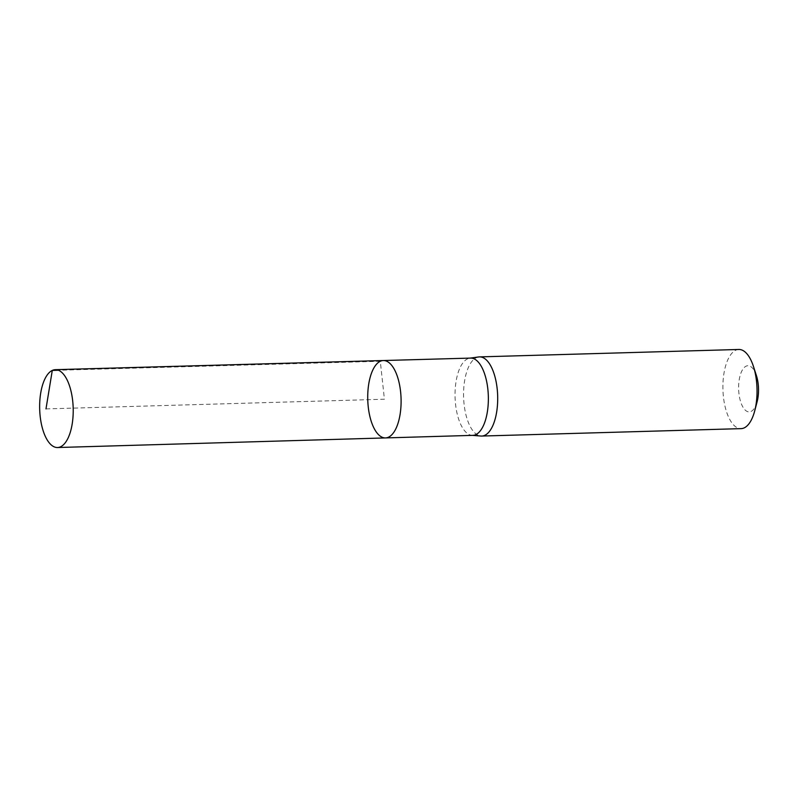 <?xml version="1.0" encoding="UTF-8"?>
<svg xmlns="http://www.w3.org/2000/svg" width="797" height="797" viewBox="0 0 797 797"><rect width="100%" height="100%" fill="white"/><g stroke="black" fill="none" stroke-linecap="round" stroke-linejoin="round"><path stroke-width="0.6" stroke-dasharray="3.98 2.99" d="M472.81 435.361A38.645 16.637 88.4 0 1 472.043 435.341A38.645 16.637 88.4 0 1 455.187 399.855A38.645 16.637 88.4 0 1 467.58 358.829A38.645 16.637 88.4 0 1 469.841 358.162A38.645 16.637 88.4 0 1 470.599 358.092M478.718 356.956A39.601 17.046 -91.6 0 0 476.417 357.644A39.601 17.046 -91.6 0 0 463.715 399.676A39.601 17.046 -91.6 0 0 480.98 436.039M756.403 375.566A23.093 9.943 -91.6 0 0 746.102 366.162A23.093 9.943 -91.6 0 0 740.602 401.658A23.093 9.943 -91.6 0 0 757.15 401.588M738.839 349.475A39.601 17.046 -91.6 0 0 735.751 350.232A39.601 17.046 -91.6 0 0 723.108 393.16A39.601 17.046 -91.6 0 0 741.1 428.637M383.307 360.533A38.714 16.667 -91.6 0 0 380.289 361.27A38.714 16.667 -91.6 0 0 367.925 403.242A38.714 16.667 -91.6 0 0 385.529 437.922M45.987 408.901L384.413 399.227L380.289 361.27L58.4 370.246"/><path stroke-width="1.2" d="M383.307 360.533L470.599 358.092A38.645 16.637 88.4 0 1 488.332 396.248A38.645 16.637 88.4 0 1 472.81 435.361L385.529 437.922A38.714 16.667 -91.6 0 0 401.07 398.749A38.714 16.667 -91.6 0 0 383.307 360.533A38.714 16.667 -91.6 0 0 380.289 361.27A38.714 16.667 -91.6 0 0 367.925 403.242A38.714 16.667 -91.6 0 0 385.529 437.922A38.714 16.667 -91.6 0 0 401.07 398.749A38.714 16.667 -91.6 0 0 383.307 360.533L55.322 369.678A38.933 16.767 -91.6 0 0 52.283 370.426A38.933 16.767 -91.6 0 0 39.85 412.647A38.933 16.767 -91.6 0 0 57.553 447.525A38.933 16.767 -91.6 0 0 60.582 446.788A38.933 16.767 -91.6 0 0 73.015 404.567A38.933 16.767 -91.6 0 0 55.322 369.678M472.432 435.371L480.98 436.039A39.601 17.046 -91.6 0 0 481.767 436.049A39.601 17.046 -91.6 0 0 497.667 395.989A39.601 17.046 -91.6 0 0 479.495 356.897A39.601 17.046 -91.6 0 0 478.718 356.956L470.22 358.102M481.767 436.049L741.1 428.637A39.601 17.046 -91.6 0 0 754.689 410.953L757.15 401.588A23.093 9.943 -91.6 0 0 756.403 375.566L753.414 366.351A39.601 17.046 -91.6 0 0 738.839 349.475L479.495 356.897M754.689 410.953A39.601 17.046 -91.6 0 0 753.414 366.351M58.4 370.246L52.283 370.426L45.987 408.901M385.529 437.922L57.553 447.525"/></g></svg>
